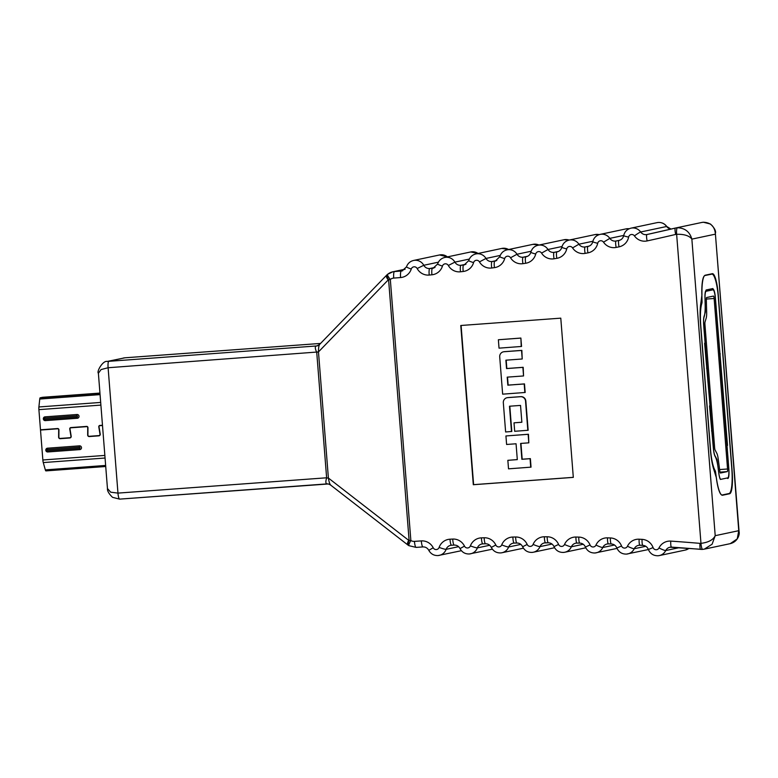 <?xml version="1.0" encoding="UTF-8"?>
<svg xmlns="http://www.w3.org/2000/svg" width="778" height="778" viewBox="0 0 778 778"><rect width="100%" height="100%" fill="white"/><g stroke="black" fill="none" stroke-linecap="round" stroke-linejoin="round"><path stroke-width="1.17" d="M727.556 468.988L714.136 298.489A2.519 0.496 85.8 0 0 713.465 296.078L706.648 297.527A2.519 0.496 85.8 0 0 706.317 299.481L706.657 312.26A8.811 1.721 -94.2 0 1 706.2 318.085L705.024 322.024A2.519 0.496 85.8 0 0 704.926 324.338L714.642 447.827A2.519 0.496 85.8 0 0 715.099 450.024L716.839 453.341A8.811 1.721 -94.2 0 1 718.191 458.787L719.845 471.283A2.519 0.496 85.8 0 0 720.447 473.043A2.519 0.496 85.8 0 0 720.457 473.043L727.265 471.604A2.519 0.496 85.8 0 0 727.556 468.988L719.621 469.572M728.772 468.735L715.352 298.227A8.811 1.721 85.8 0 0 713.008 289.805A8.811 1.721 85.8 0 0 712.959 289.815L706.152 291.254A8.811 1.721 85.8 0 0 705.024 298.11L705.354 310.889A2.519 0.496 -94.2 0 1 705.228 312.552L704.051 316.481A8.811 1.721 85.8 0 0 703.711 324.591L713.426 448.089A8.811 1.721 85.8 0 0 715.011 455.791L716.762 459.098A2.519 0.496 -94.2 0 1 717.141 460.654L718.794 473.15A8.811 1.721 85.8 0 0 720.905 479.316A8.811 1.721 85.8 0 0 720.953 479.316L727.761 477.867A8.811 1.721 85.8 0 0 728.772 468.735M706.142 290.622A8.811 1.721 85.8 0 0 704.994 298.246L705.169 304.772A17.612 3.452 -94.2 0 1 704.246 316.442L704.041 317.123A8.811 1.721 85.8 0 0 703.691 325.233L705.101 343.098L704.615 343.205L710.032 405.785L709.546 405.892L713.407 448.614A8.811 1.721 85.8 0 0 715.07 456.297L715.429 456.987A17.612 3.452 -94.2 0 1 718.123 467.87L718.901 473.773A8.811 1.721 85.8 0 0 720.379 479.433L727.187 477.993A8.811 1.721 85.8 0 0 727.829 478.489A8.811 1.721 85.8 0 0 727.868 478.48A8.811 1.721 85.8 0 0 728.879 469.348L727.012 445.522L727.498 445.424L715.361 297.585A8.811 1.721 85.8 0 0 712.969 289.173M704.975 275.568A23.904 4.678 85.8 0 0 701.882 295.455L702.038 301.485A2.519 0.496 -94.2 0 1 701.912 303.148L701.707 303.828A23.904 4.678 85.8 0 0 700.774 325.856L710.499 449.344A23.904 4.678 85.8 0 0 714.924 470.223L715.225 470.807A2.519 0.496 -94.2 0 1 715.614 472.363L716.392 478.256A23.904 4.678 85.8 0 0 722.12 494.983A23.904 4.678 85.8 0 0 722.247 494.973L729.054 493.524A23.904 4.678 85.8 0 0 731.806 468.726L718.288 296.972A23.904 4.678 85.8 0 0 711.909 274.109A23.904 4.678 85.8 0 0 711.792 274.128L704.576 275.597M714.924 470.223L714.058 470.291M712.92 288.55L706.093 289.99M707.076 368.179L706.58 368.208M712.006 430.856L711.52 430.895M726.944 445.463L727.498 445.424M719.738 353.941L720.292 353.902M700.628 549.356A1900.382 1862.902 -102 0 0 671.618 547.129A6.292 1.196 -86.1 0 1 671.55 547.129A6.292 1.196 -86.1 0 1 670.772 541.109A1906.674 1869.067 78 0 1 700.005 543.365A6.292 6.166 -102 0 0 700.968 543.365C708.505 542.392 713.261 539.825 715.206 535.682L712.094 544.23L704.304 549.142L730.27 543.647L737.233 538.901L738.76 530.684L739.1 531.831L715.42 234.139C714.778 226.486 710.752 222.518 703.351 222.245A12.584 12.331 -102 0 0 701.727 222.479L675.742 227.983A12.584 12.331 78 0 1 677.366 227.76C684.922 227.993 689.755 231.786 691.866 239.128C689.327 235.724 684.251 234.1 676.636 234.285A6.292 6.166 -102 0 0 675.693 234.431A1906.674 1869.067 78 0 1 647.14 240.917A6.292 1.245 -102.4 0 1 647.014 234.518A1900.382 1862.902 -102 0 0 675.46 228.051A12.584 12.331 78 0 1 675.742 227.983L675.469 228.051A6.292 1.245 -103.3 0 1 675.469 228.042L646.975 234.528A6.292 6.166 -102 0 0 647.014 234.518M524.858 392.54L524.187 383.962L507.84 385.168L507.207 377.145L523.555 375.949L522.874 367.372L506.536 368.577L505.875 360.185L522.213 358.989L521.542 350.45L504.018 351.734A4.794 4.697 -102 0 0 499.709 356.859L502.646 394.164L525.169 392.472L524.489 383.904L508.151 385.1L507.519 377.126M522.213 358.989L521.853 350.382L504.329 351.666A4.794 4.697 -102 0 0 503.716 351.763L503.405 351.821M523.555 375.949L523.186 367.304L506.838 368.509L506.186 360.165M530.732 467.208L530.061 458.689L521.873 459.292L520.628 443.441L528.816 442.838L528.145 434.319L505.933 435.952L506.604 444.471L516.057 443.771L517.302 459.623L507.849 460.323L508.52 468.842L531.043 467.14L530.372 458.621L522.184 459.224L520.939 443.421M517.302 459.584L507.849 460.323M528.816 442.838L528.457 434.25L505.933 435.952M573.308 477.332L473.617 484.655L461.091 325.476M511.486 431.537L509.493 406.223L520.531 405.416L521.863 422.26L514.015 422.833L514.686 431.294L528.145 430.263L525.84 401.069A4.794 4.697 -102 0 0 520.783 396.644L507.946 397.587A4.794 4.697 -102 0 0 507.324 397.675L507.013 397.733A4.794 4.697 -102 0 0 503.327 402.771L505.622 431.965L511.798 431.469L509.814 406.204M521.853 422.211L514.015 422.833M521.542 346.453L520.881 338.051L498.367 339.753L499.029 348.155L521.542 346.453M460.78 325.496L560.782 318.153L573.308 477.381L473.306 484.723L460.78 325.496M712.327 273.7L705.257 275.198A25.567 5.008 85.8 0 0 701.96 294.755L700.706 304.12A25.567 5.008 85.8 0 0 700.501 323.804L710.45 450.209A25.567 5.008 85.8 0 0 713.698 469.163L716.363 477.692A25.567 5.008 85.8 0 0 722.441 495.255A25.567 5.008 85.8 0 0 722.577 495.236L729.647 493.738A21.726 4.26 85.8 0 0 732.137 471.196L718.23 294.463A21.726 4.26 85.8 0 0 712.444 273.681A21.726 4.26 85.8 0 0 712.327 273.7M386.89 275.004A6.292 2.441 44.1 0 0 386.666 275.169L319.622 344.411C318.854 345.52 318.465 348.029 318.455 351.928L108.103 367.741L101.062 369.56L98.388 373.255L107.461 488.545L110.709 492.192L117.964 493.106L326.624 477.789L316.724 352.23C315.148 349.001 314.886 346.949 315.956 346.064L317.755 345.656M124.995 357.792A6.292 1.235 85.8 0 0 124.957 357.792L320.507 343.438L124.927 357.802L107.218 361.439L316.189 345.986A6.292 6.166 78 0 0 317.862 345.617M123.313 358.026L124.957 357.792A6.292 1.235 85.8 0 0 124.927 357.802L108.823 361.216A6.292 1.235 85.8 0 0 108.103 367.741L117.964 493.106A6.292 1.235 85.8 0 0 119.647 499.126L119.647 499.126A6.292 1.235 85.8 0 0 119.676 499.116L326.954 483.897M704.304 549.142L702.68 549.375A6.292 1.235 -94.2 0 1 702.641 549.385A12.584 12.331 78 0 1 700.764 549.365A6.292 1.196 -85.1 0 1 700.696 549.375A6.292 1.196 -85.1 0 1 700.005 543.365M730.279 543.637C738.41 541.614 739.8 533.494 739.09 531.831L739.1 531.909M107.461 488.545C107.199 490.879 108.901 493.816 112.567 497.346L119.647 499.126L328.316 483.965A6.292 5.923 100.6 0 0 326.799 483.887L326.799 483.887C325.622 483.352 325.564 481.378 326.624 477.974L328.384 478.042C329.006 481.913 329.775 484.237 330.689 485.025M326.624 477.974L328.384 478.042L408.722 540.35A6.292 2.237 127.8 0 0 407.818 544.94L330.407 484.898L328.316 483.965M408.8 545.602A6.292 2.392 -57 0 1 408.654 545.534A6.292 2.392 -57 0 1 409.121 540.632L388.582 279.584A6.292 2.567 -131 0 1 387.405 274.459A6.292 2.567 -131 0 1 387.493 274.391M405.114 269.188L392.841 271.794A12.584 12.331 78 0 0 387.619 274.323A6.292 1.109 50.4 0 0 387.522 274.362A6.292 6.292 0 0 0 387.405 274.459L386.666 275.169A6.292 2.441 44.1 0 0 388.222 279.924L318.455 351.928L316.724 352.23M319.311 344.712A6.292 5.884 62.7 0 1 318.212 345.451L318.212 345.451A6.292 5.884 62.7 0 1 315.956 346.064M527.834 430.331L525.539 401.137A4.794 4.697 -102 0 0 520.472 396.702L507.635 397.646A4.794 4.697 -102 0 0 507.013 397.733M521.241 346.521L520.881 338.051M520.579 338.119L498.367 339.753M45.036 416.852A1.887 1.848 -102 0 0 43.335 418.865L45.328 420.616L77.304 418.263A1.887 1.848 -102 0 0 79.016 416.249A1.887 1.848 -102 0 0 77.022 414.499L45.036 416.852L44.891 418.156A0.632 0.613 -102 0 0 44.327 418.827A0.632 0.613 -102 0 0 44.988 419.41L76.983 417.066A0.632 0.613 -102 0 0 77.547 416.386A0.632 0.613 -102 0 0 76.876 415.812L44.891 418.156M47.264 448.225L45.785 450.219A1.887 1.848 -102 0 0 47.789 451.96L79.774 449.606A1.887 1.848 -102 0 0 81.486 447.593A1.887 1.848 -102 0 0 79.492 445.843L47.507 448.196A1.887 1.848 -102 0 0 45.805 450.209L47.789 451.96L47.458 450.754L79.444 448.4A0.632 0.613 -102 0 0 80.008 447.729A0.632 0.613 -102 0 0 79.346 447.156L79.492 445.843M45.912 470.894L105.73 466.508L45.931 470.894A3.773 0.739 -94.2 0 1 45.912 470.894A3.773 0.739 -94.2 0 1 45.328 469.883L43.276 462.57A3.773 0.739 -94.2 0 1 42.858 459.983L40.505 430.049L57.621 428.795A1.002 0.982 78 0 1 58.681 429.806L58.632 437.158A1.507 1.478 -102 0 0 60.227 438.685L69.845 437.975A1.507 1.478 -102 0 0 71.187 436.234L69.991 428.979A1.002 0.982 78 0 1 70.886 427.812L86.65 426.655A1.002 0.982 78 0 1 87.72 427.676L87.671 435.028A1.507 1.478 -102 0 0 89.266 436.555L98.884 435.845A1.507 1.478 -102 0 0 100.226 434.105L99.03 426.85A1.002 0.982 78 0 1 99.924 425.683L102.502 425.498M102.482 425.245L99.905 425.43A1.255 1.235 -102 0 0 98.787 426.889L99.983 434.143A1.255 1.235 78 0 1 98.864 435.592L89.246 436.302A1.255 1.235 78 0 1 87.914 435.028L87.963 427.676A1.255 1.235 -102 0 0 86.63 426.412L70.866 427.569A1.255 1.235 -102 0 0 69.748 429.018L70.944 436.273A1.255 1.235 78 0 1 69.826 437.732L60.207 438.432A1.255 1.235 78 0 1 58.875 437.158L58.934 429.816A1.255 1.235 -102 0 0 57.601 428.542L40.485 429.796L38.9 409.646A3.773 0.739 -94.2 0 1 38.9 406.962L39.756 399.046A3.773 0.739 -94.2 0 1 40.184 397.801L42.625 397.286A3.773 0.739 -94.2 0 1 42.644 397.286A3.773 0.739 -94.2 0 1 42.664 397.286L99.954 393.075L42.644 397.286M43.335 418.885A1.887 1.848 -102 0 0 45.319 420.616L44.988 419.41M70.876 437.44A1.255 1.235 78 0 1 70.477 437.606L69.991 437.703M70.963 427.56A1.255 1.235 -102 0 0 70.467 427.949M99.915 435.31A1.255 1.235 78 0 1 99.516 435.466L99.03 435.573M99.992 425.43A1.255 1.235 -102 0 0 99.506 425.809M100.148 425.634A1.002 0.982 78 0 1 100.411 425.585L102.492 425.43M88.984 436.293A1.507 1.478 -102 0 0 89.752 436.448L99.312 435.748M71.119 427.764A1.002 0.982 78 0 1 71.372 427.715L87.136 426.558A1.002 0.982 78 0 1 87.321 426.558M59.945 438.422A1.507 1.478 -102 0 0 60.713 438.588L70.283 437.878M40.505 430.049L58.107 428.688A1.002 0.982 78 0 1 58.282 428.688M714.136 298.489L706.317 299.063M706.152 291.254L705.549 291.303M727.265 471.604L719.99 472.129M715.614 472.363L714.739 472.421M711.792 274.128L709.507 274.294M701.066 301.553L702.038 301.485M701.912 303.148L700.832 303.226M701.707 303.828L700.735 303.906M714.243 470.875L715.225 470.807M646.975 234.528A6.292 6.166 -102 0 1 640.664 232L666.649 226.495A9.589 9.394 -102 0 0 657.021 222.644L631.036 228.149A9.589 9.394 78 0 1 640.664 232A6.292 0.496 144.9 0 0 634.43 235.88A3.297 3.229 -102 0 0 628.634 237.105A6.292 0.496 -168.8 0 1 623.684 235.617C623.022 238.224 621.476 239.819 619.055 240.412A6.292 6.166 -102 0 1 619.006 240.421L619.113 240.402M670.957 229.102A6.292 6.166 -102 0 1 666.649 226.495A6.292 0.496 -35.1 0 1 666.785 226.505L670.996 229.092M626.076 228.878L629.178 228.742A9.589 9.394 -102 0 0 626.076 228.878L600.101 234.392A9.589 9.394 78 0 1 609.816 238.369L603.524 242.172A3.297 3.229 -102 0 0 597.708 243.29A12.584 12.331 -102 0 1 587.954 252.86A1906.674 1869.067 78 0 1 585.114 253.385A12.584 12.331 -102 0 1 572.569 247.91A3.297 3.229 -102 0 0 566.734 248.931A12.584 12.331 -102 0 1 556.824 258.335A1906.674 1869.067 78 0 1 554.024 258.802A12.584 12.331 -102 0 1 541.576 253.113A3.297 3.229 -102 0 0 535.721 254.036A12.584 12.331 -102 0 1 525.656 263.265A1906.674 1869.067 78 0 1 522.894 263.674A12.584 12.331 -102 0 1 510.543 257.771A3.297 3.229 -102 0 0 504.669 258.588A12.584 12.331 -102 0 1 494.448 267.642A1906.674 1869.067 78 0 1 491.715 268.002A12.584 12.331 -102 0 1 479.452 261.894A3.297 3.229 -102 0 0 473.578 262.614A12.584 12.331 -102 0 1 463.202 271.483A1906.674 1869.067 78 0 1 460.488 271.794A12.584 12.331 -102 0 1 448.332 265.483A3.297 3.229 -102 0 0 442.439 266.095A12.584 12.331 -102 0 1 431.916 274.79A1906.674 1869.067 78 0 1 429.213 275.052A12.584 12.331 -102 0 1 417.164 268.527A3.297 3.229 -102 0 0 411.261 269.042A12.584 12.331 -102 0 1 400.592 277.551A1906.674 1869.067 78 0 1 393.726 278.086A6.292 6.166 -102 0 0 390.323 279.467L410.862 540.515A6.292 6.166 -102 0 0 414.45 541.381A1906.674 1869.067 78 0 1 421.326 540.905A6.292 1.235 86.2 0 0 422.96 546.924A1900.382 1862.902 -102 0 0 416.142 547.391A6.292 1.235 85.9 0 0 416.142 547.391L422.96 546.924A6.292 1.235 86.2 0 0 422.999 546.915M599.167 234.635A9.589 9.394 -102 0 0 595.102 234.577L569.117 240.081A9.589 9.394 -102 0 0 564.069 239.731L538.084 245.235A9.589 9.394 78 0 1 547.984 249.495L541.576 253.113M566.734 248.931A6.292 0.535 13.2 0 1 561.833 247.248C562.873 243.446 565.305 241.063 569.117 240.081A9.589 9.394 78 0 1 578.92 244.204L572.569 247.91M538.93 245.06A9.589 9.394 -102 0 0 533.008 244.341L507.023 249.855A9.589 9.394 78 0 1 517 254.241L510.543 257.771M508.559 249.524A9.589 9.394 -102 0 0 501.898 248.415L475.912 253.929A9.589 9.394 78 0 1 485.968 258.452L479.452 261.894M478.042 253.472A9.589 9.394 -102 0 0 470.739 251.955L444.753 257.46A9.589 9.394 78 0 1 454.897 262.128L448.332 265.483M447.408 256.896A9.589 9.394 -102 0 0 439.551 254.96L413.565 260.465A9.589 9.394 78 0 1 423.777 265.279L417.164 268.527M454.206 545.086A1900.382 1862.902 -102 0 0 451.58 545.222A6.292 1.225 -92.9 0 1 451.541 545.222A6.292 1.225 -92.9 0 1 450.005 539.203A12.584 12.331 -102 0 0 439.113 547.411A6.292 0.661 19.5 0 0 446.134 549.326A9.589 9.394 78 0 1 438.033 555.56M451.512 545.222A6.292 6.166 -102 0 0 451.454 545.222L454.245 545.086A6.292 1.225 -92.9 0 1 452.718 539.066A1906.674 1869.067 78 0 0 450.005 539.203M461.412 550.698L438.004 555.57C433.891 555.677 430.817 553.936 428.804 550.338L433.2 547.761A3.297 3.229 -102 0 0 439.113 547.411M489.712 545.271L477.391 547.887A9.589 9.394 78 0 1 469.338 553.975C465.127 554.082 462.035 552.292 460.031 548.607L464.476 546.117A3.297 3.229 -102 0 0 470.398 545.874A12.584 12.331 -102 0 1 481.426 537.851A1906.674 1869.067 78 0 1 484.159 537.763A12.584 12.331 -102 0 1 495.8 545.018A3.297 3.229 -102 0 0 501.722 544.872A12.584 12.331 -102 0 1 512.887 537.044A1906.674 1869.067 78 0 1 515.649 536.995A12.584 12.331 -102 0 1 527.173 544.444A3.297 3.229 -102 0 0 533.095 544.405A12.584 12.331 -102 0 1 544.386 536.771A1906.674 1869.067 78 0 1 547.177 536.771A12.584 12.331 -102 0 1 558.585 544.425A3.297 3.229 -102 0 0 564.507 544.474A12.584 12.331 -102 0 1 575.924 537.034A1906.674 1869.067 78 0 1 578.764 537.092A12.584 12.331 -102 0 1 590.035 544.931A3.297 3.229 -102 0 0 595.958 545.086A12.584 12.331 -102 0 1 607.501 537.851A1906.674 1869.067 78 0 1 610.39 537.948A12.584 12.331 -102 0 1 621.534 545.991A3.297 3.229 -102 0 0 627.457 546.244A12.584 12.331 -102 0 1 639.117 539.203A1906.674 1869.067 78 0 1 642.064 539.358A12.584 12.331 -102 0 1 653.073 547.586A3.297 3.229 -102 0 0 658.995 547.945A12.584 12.331 -102 0 1 670.772 541.109M482.817 543.88A6.292 6.166 -102 0 0 482.661 543.89L482.856 543.88A6.292 1.225 -92 0 1 481.426 537.851M485.54 543.783A1900.382 1862.902 -102 0 0 482.905 543.871A6.292 1.225 -92 0 1 482.856 543.88L485.579 543.783A6.292 1.225 -91.9 0 1 484.159 537.763M520.852 544.396L508.676 546.983A9.589 9.394 78 0 1 501.927 552.75L500.662 552.925C496.403 553.022 493.291 551.184 491.317 547.411L495.8 545.018M516.913 543.025A1900.382 1862.902 -102 0 0 514.258 543.063A6.292 1.225 -91 0 1 514.209 543.073A6.292 1.225 -91 0 1 512.887 537.044M552.04 544.065L540.01 546.613A9.589 9.394 78 0 1 533.319 552.234L532.045 552.409C527.727 552.497 524.596 550.61 522.641 546.749L527.173 544.444M548.334 542.801A1900.382 1862.902 -102 0 0 545.65 542.791A6.292 1.216 -90 0 1 545.602 542.801A6.292 1.216 -90 0 1 544.386 536.771M583.257 544.269L571.383 546.778A9.589 9.394 78 0 1 564.75 552.254L563.476 552.429C559.09 552.516 555.93 550.581 554.004 546.623L558.585 544.425M579.805 543.112A1900.382 1862.902 -102 0 0 577.091 543.063A6.292 1.216 -89 0 1 577.033 543.073A6.292 1.216 -89 0 1 575.924 537.034M614.513 545.008L602.785 547.498A9.589 9.394 78 0 1 594.985 552.993C590.492 553.07 587.322 551.087 585.426 547.041L590.035 544.931M608.445 543.871A6.292 6.166 -102 0 0 607.91 543.89M611.323 543.968A1900.382 1862.902 -102 0 0 608.561 543.871A6.292 1.206 -88 0 1 608.503 543.88A6.292 1.206 -88 0 1 607.501 537.851M645.798 546.292L634.235 548.743A9.589 9.394 78 0 1 626.504 554.101C621.943 554.169 618.743 552.137 616.876 548.004L621.534 545.991M639.954 545.222A6.292 6.166 -102 0 0 639.312 545.232M642.881 545.378A1900.382 1862.902 -102 0 0 640.07 545.222A6.292 1.206 -87 0 1 640.012 545.232A6.292 1.206 -87 0 1 639.117 539.203M679.262 547.673L665.735 550.542A9.589 9.394 78 0 1 659.306 555.58L658.032 555.755C653.432 555.813 650.214 553.732 648.385 549.501L653.073 547.586M671.492 547.119A6.292 6.166 -102 0 0 670.762 547.129M715.42 234.139L691.866 239.128L715.206 535.682L738.76 530.684L715.42 234.139M585.766 547.8L564.75 552.254A9.589 9.394 78 0 1 563.515 552.429M688.958 548.412L685.292 550.065L659.306 555.58A9.589 9.394 78 0 1 658.071 555.755M685.292 550.065A9.589 9.394 -102 0 0 688.929 548.412M554.558 547.731L533.319 552.234A9.589 9.394 78 0 1 532.084 552.409M458.602 546.681L446.134 549.326A6.292 6.166 -102 0 1 451.386 545.232M523.429 548.189L501.927 552.75A9.589 9.394 78 0 1 500.692 552.925M433.2 547.761A12.584 12.331 -102 0 0 421.326 540.905M464.476 546.117A12.584 12.331 -102 0 0 452.718 539.066M704.285 549.151L702.641 549.385A6.292 1.235 -94.2 0 1 700.968 543.365L676.636 234.285A6.292 1.235 -94.2 0 1 677.366 227.76M634.43 235.88A12.584 12.331 -102 0 0 647.14 240.917M619.619 240.266L616.127 241.005A1900.382 1862.902 -102 0 0 619.006 240.421A6.292 1.245 78.5 0 0 619.045 246.84A12.584 12.331 -102 0 0 628.634 237.105M619.045 246.84A1906.674 1869.067 78 0 1 616.157 247.423A12.584 12.331 -102 0 1 603.524 242.172M435.019 267.428L429.806 268.536A1900.382 1862.902 -102 0 0 432.5 268.274L433.813 268.002M465.954 264.238L460.975 265.288A1900.382 1862.902 -102 0 0 463.678 264.987L464.787 264.744M496.831 260.504L492.095 261.515A1900.382 1862.902 -102 0 0 494.818 261.155L495.732 260.961M527.659 256.244L523.176 257.197A1900.382 1862.902 -102 0 0 525.928 256.789L526.638 256.633M558.419 251.44L554.208 252.335A1900.382 1862.902 -102 0 0 556.99 251.877L557.495 251.771M589.092 246.111L585.192 246.937A1900.382 1862.902 -102 0 0 588.022 246.422L588.324 246.354M404.978 269.334L394.436 271.561A1900.382 1862.902 -102 0 0 401.283 271.036L402.79 270.715M727.197 493.923L729.647 493.738M408.722 540.35L410.862 540.515A6.292 0.914 121 0 0 408.839 545.65L416.113 547.391A6.292 1.235 85.9 0 1 414.45 541.381M393.726 278.086A6.292 1.235 85.7 0 1 394.436 271.561A12.584 12.331 78 0 0 392.841 271.794L387.522 274.362A6.292 1.109 50.4 0 0 390.323 279.467L388.222 279.924M318.503 352.298L328.365 477.663M585.114 253.385A6.292 1.245 79.6 0 1 585.192 246.937A6.292 6.166 -102 0 1 578.92 244.204L592.885 241.248M554.024 258.802A6.292 1.245 80.6 0 1 554.208 252.335A6.292 6.166 -102 0 1 547.984 249.495L562.027 246.519M522.894 263.674A6.292 1.245 81.6 0 1 523.176 257.197A6.292 6.166 -102 0 1 517 254.241L531.15 251.245M491.715 268.002A6.292 1.235 82.6 0 1 492.095 261.515A6.292 6.166 -102 0 1 485.968 258.452L500.254 255.427M460.488 271.794A6.292 1.235 83.6 0 1 460.975 265.288A6.292 6.166 -102 0 1 454.897 262.128L469.338 259.074M616.157 247.423A6.292 1.245 78.6 0 1 616.127 241.005A6.292 6.166 -102 0 1 609.816 238.369L623.723 235.423M429.213 275.052A6.292 1.235 84.5 0 1 429.806 268.536A6.292 6.166 -102 0 1 423.777 265.279L438.413 262.176M670.694 547.129A6.292 6.166 -102 0 0 665.735 550.542A6.292 0.778 -153.8 0 1 658.995 547.945M643.007 545.378A6.292 1.206 -87 0 1 642.949 545.388A6.292 1.206 -87 0 1 642.064 539.358M648.385 549.501C647.296 546.973 645.477 545.602 642.949 545.388L639.283 545.242A6.292 6.166 -102 0 0 634.235 548.743A6.292 0.759 -154.8 0 1 627.457 546.244M611.44 543.978A6.292 1.206 -87.9 0 1 611.382 543.978A6.292 1.206 -87.9 0 1 610.39 537.948M616.876 548.004C615.748 545.495 613.91 544.153 611.382 543.978L607.871 543.89A6.292 6.166 -102 0 0 602.785 547.498A6.292 0.749 -155.7 0 1 595.958 545.086M579.911 543.112A6.292 1.216 -88.9 0 1 579.863 543.122A6.292 1.216 -88.9 0 1 578.764 537.092M585.426 547.041C584.249 544.561 582.391 543.248 579.863 543.122L576.508 543.083A6.292 6.166 -102 0 0 571.383 546.778A6.292 0.729 -156.7 0 1 564.507 544.474M548.432 542.801A6.292 1.216 -89.9 0 1 548.383 542.801A6.292 1.216 -89.9 0 1 547.177 536.771M545.145 542.82A6.292 6.166 -102 0 0 540.01 546.613A6.292 0.71 -157.6 0 1 533.095 544.405M517.01 543.025A6.292 1.225 -90.9 0 1 516.962 543.025A6.292 1.225 -90.9 0 1 515.649 536.995M522.641 546.749C521.386 544.308 519.49 543.063 516.962 543.025L513.888 543.083A6.292 6.166 -102 0 0 508.676 546.983A6.292 0.69 -158.6 0 1 501.722 544.872M485.618 543.783A6.292 1.225 -91.9 0 1 485.579 543.783C488.107 543.783 490.023 544.989 491.317 547.411M482.603 543.89A6.292 6.166 -102 0 0 477.391 547.887A6.292 0.671 -159.6 0 1 470.398 545.874M454.284 545.086A6.292 1.225 -92.9 0 1 454.245 545.086C456.774 545.038 458.709 546.214 460.031 548.607M413.565 260.465C410.064 261.33 407.711 263.46 406.495 266.854L402.051 270.919A6.292 6.166 -102 0 1 401.283 271.036A6.292 1.235 85.4 0 0 400.592 277.551M406.495 266.854A6.292 0.632 17.9 0 0 411.261 269.042M444.753 257.46C441.204 258.345 438.831 260.533 437.635 264.005L433.171 268.177A6.292 6.166 -102 0 1 432.5 268.274A6.292 1.235 84.5 0 0 431.916 274.79M437.635 264.005A6.292 0.613 17 0 0 442.439 266.095M475.912 253.929C472.285 254.834 469.902 257.061 468.745 260.62L464.252 264.89A6.292 6.166 -102 0 1 463.678 264.987A6.292 1.235 83.5 0 0 463.202 271.483M468.745 260.62A6.292 0.593 16 0 0 473.578 262.614M507.023 249.855C503.337 250.779 500.935 253.064 499.816 256.701L495.285 261.077A6.292 6.166 -102 0 1 494.818 261.155A6.292 1.235 82.5 0 0 494.448 267.642M499.816 256.701A6.292 0.574 15.1 0 0 504.669 258.588M538.084 245.235C534.34 246.188 531.928 248.522 530.839 252.237C530.11 254.678 528.583 256.166 526.288 256.721A6.292 6.166 -102 0 1 525.928 256.789A6.292 1.245 81.5 0 0 525.656 263.265M530.839 252.237A6.292 0.554 14.1 0 0 535.721 254.036M561.833 247.248C561.113 249.728 559.586 251.255 557.252 251.829A6.292 6.166 -102 0 1 556.99 251.877A6.292 1.245 80.5 0 0 556.824 258.335M600.101 234.392C596.22 235.384 593.779 237.825 592.778 241.705C592.087 244.253 590.551 245.809 588.178 246.393A6.292 6.166 -102 0 1 588.022 246.422A6.292 1.245 79.5 0 0 587.954 252.86M592.778 241.705A6.292 0.515 12.2 0 0 597.708 243.29M675.693 234.431A6.292 1.245 -103.3 0 1 675.469 228.051M715.565 232.826C715.828 230.492 714.126 227.555 710.46 224.025L703.38 222.245A6.292 1.235 -94.2 0 1 703.38 222.245L703.38 222.245A6.292 1.235 -94.2 0 1 703.419 222.245M327.042 483.897A6.292 6.166 78 0 1 327.626 483.877M76.983 417.066L77.323 418.263L45.328 420.616M79.346 447.156L47.361 449.499A0.632 0.613 -102 0 0 46.797 450.17A0.632 0.613 -102 0 0 47.458 450.754M104.855 455.422L42.858 459.983M100.897 405.095L38.9 409.646M100.683 402.43L38.9 406.962M100.07 394.611L39.756 399.046M99.973 393.415L40.184 397.801M105.643 465.448L45.328 469.883M105.059 458.028L43.276 462.57M100.411 425.585L99.924 425.683M89.752 436.448L89.266 436.555M87.136 426.558L86.65 426.655M71.372 427.715L70.886 427.812M60.713 438.588L60.227 438.685M58.107 428.688L57.621 428.795M79.444 448.4L80.027 449.577M47.507 448.196L47.361 449.499M76.876 415.812L77.022 414.499M711.909 274.109L709.565 274.284M657.021 222.644L658.285 222.459C661.825 222.314 664.655 223.665 666.785 226.505M595.102 234.577L599.206 234.625M564.069 239.731L569.195 240.071M533.008 244.341L539.008 245.041M501.898 248.415L508.637 249.505M470.739 251.955L478.13 253.453M439.551 254.96L447.496 256.876M544.396 542.927L548.383 542.801C550.921 542.888 552.798 544.162 554.004 546.623M669.946 547.245L702.641 549.385M594.956 552.993L617.051 548.402M626.475 554.101L648.405 549.54M469.309 553.975L492.377 549.18M639.283 545.242L638.505 545.349M607.871 543.89L607.093 543.997M576.508 543.083L575.73 543.19M513.888 543.083L513.11 543.2M482.632 543.89L481.854 543.997M408.839 545.65A6.292 6.292 0 0 1 408.654 545.534L407.818 544.94M451.415 545.232L450.637 545.339M422.96 546.924C425.488 546.837 427.433 547.975 428.804 550.338M107.199 361.449C102.968 360.282 96.443 371.563 98.388 373.255M631.036 228.149C627.097 229.17 624.646 231.659 623.684 235.617M703.38 222.245L701.727 222.479M319.437 344.547L316.996 345.87M44.793 416.891L43.315 418.875M100.274 425.595L99.788 425.702M71.245 427.735L70.759 427.832M47.789 451.96L79.784 449.606"/></g></svg>
